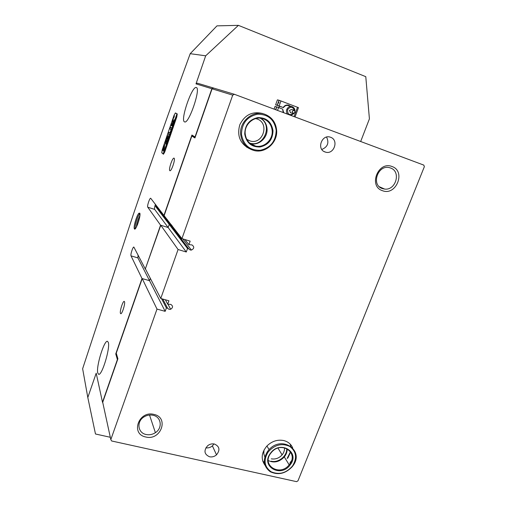 <?xml version="1.0" encoding="UTF-8"?>
<svg xmlns="http://www.w3.org/2000/svg" width="507" height="507" viewBox="0 0 507 507"><rect width="100%" height="100%" fill="white"/><g stroke="black" fill="none" stroke-linecap="round" stroke-linejoin="round"><path stroke-width="0.76" d="M139.748 213.143C141.333 215 135.61 231.686 134.374 228.841L134.26 228.524C133.493 226.179 136.89 215.006 138.893 213.27L139.748 213.143M139.957 213.973L139.482 214.252C137.663 215.811 134.596 225.919 135.293 228.036L135.508 228.454M184.472 121.838L184.63 121.908C188.788 124.297 201.146 88.098 196.317 87.546L196.31 87.546C192.064 85.474 180.093 120.292 184.472 121.838M158.121 207.851L156.948 207.224M97.75 372.981L98.669 374.318C101.989 375.706 110.387 347.897 108.308 342.402L107.465 341.306C104.144 340.077 95.975 366.726 97.75 372.981M120.457 313.37L120.761 313.713C122.086 314.277 125.425 303.535 124.5 301.697L124.209 301.38C122.884 300.841 119.576 311.412 120.457 313.37M169.807 170.663L169.94 170.739C171.455 171.512 175.612 159.033 174.116 158.203L174.002 158.14C172.481 157.411 168.368 169.706 169.807 170.663M110.311 437.275L95.474 433.992L87.806 397.513L82.635 368.728L133.246 214.702C150.871 162.981 169.858 109.309 190.207 53.685L205.684 55.808L238.404 25.35L216.971 25.863L190.207 53.685M238.404 25.35L365.781 76.671L369.413 118.872L360.68 141.504M162.779 299.054L167.627 308.294L166.385 307.945L165.174 311.342L157.005 309.086L110.818 439.601L111.616 440.97L296.538 481.65L297.97 480.858L424.365 166.664L423.795 165.105L234.399 94.296L232.719 95.132L181.937 238.62L163.945 215.437L191.925 135.046L195.03 136.953L211.856 88.725L196 83.87L205.684 55.808M196 83.87L197.4 83.18L234.399 94.296M278.869 107.674L279.439 106.299M171.556 225.729L170.644 225.146M156.105 205.227L155.655 206.545L156.676 206.869L170.346 224.753L169.224 224.405L168.134 227.529L160.561 225.178L145.306 269.014L160.776 225.247L178.084 249.514L160.757 298.484L145.522 269.078M165.174 311.342L149.533 280.682L150.338 278.381L149.533 280.682L141.998 278.52L131.034 255.877L137.91 257.905L149.533 280.682L142.214 278.584L116.255 353.17L117.897 358.779L102.712 402.305L110.818 439.601M87.806 397.513L96.197 373.19L102.496 402.254L117.39 359.552L115.754 353.924L141.998 278.52M115.754 353.924L116.534 354.127M174.059 115.279L162.215 149.857L161.765 152.778L163.457 154.242L164.737 152.011L176.816 116.813L177.241 113.923L175.397 112.928L174.059 115.279L162.227 149.876L161.796 152.677L163.197 153.9L176.93 113.872L175.359 113.029L174.078 115.285M145.306 269.014L133.854 247.048C132.891 246.611 130.299 254.729 131.034 255.877M160.776 225.247L168.134 227.529L154.667 209.391L147.759 207.205L160.561 225.178M147.759 207.205C146.884 206.311 149.679 197.768 150.687 198.25L163.945 215.437M213.377 87.971L211.856 88.725M248.056 140.23L248.493 140.147M102.496 402.254L102.826 402.824M138.062 255.021L137.91 257.905M154.667 209.391C154.343 208.611 154.584 206.913 155.402 204.308M155.655 206.545L169.224 224.405L170.346 224.753L188.788 248.893L187.539 248.512L186.297 252.004L178.084 249.514M139.9 215.589C138.012 219.201 136.833 223.036 136.37 227.092M139.476 218.143L137.448 224.74M288.565 105.659C286.48 105.044 284.788 105.703 283.483 107.623L283.217 107.509C284.642 105.342 286.518 104.6 288.857 105.272L290.308 106.191M275.618 104.829L277.19 105.285L279.015 100.285L277.43 99.854L275.618 104.829L283.483 107.623M279.237 102.927L278.197 102.515M278.21 105.735L281.429 106.945L278.21 105.735M275.586 109.689L276.613 106.863L275.048 106.394L274.059 109.119M276.613 106.863L278.558 107.554L277.519 110.412M279.015 100.285L280.96 100.969L279.135 105.976L283.217 107.509M283.185 112.535L282.64 109.087L278.558 107.554M280.96 100.969L298.477 107.649L295.036 116.965M279.135 105.976L277.19 105.285M282.64 109.087L283.749 112.744M294.478 110.342C292.64 106.47 290.34 106.242 287.577 109.664C287.463 114.443 289.44 115.729 293.515 113.524M294.149 113.41L290.91 115.419M287.653 114.202C286.449 112.814 286.163 111.204 286.791 109.366C288.109 106.806 290.036 105.963 292.577 106.831C294.092 107.642 294.884 108.961 294.941 110.786M292.146 111.223L292.964 113.403L295.106 112.421L294.313 110.253L292.146 111.223M293.902 110.133L291.588 109.455L289.44 110.418L290.562 112.668M174.433 115.888L173.565 118.15L174.414 115.799M173.527 118.251L174.383 115.754L173.527 118.251M174.991 119.113L172.906 122.238L173.198 119.088L171.949 125.894L172.5 126.389L173.121 124.583L172.754 123.575L174.199 121.401L174.991 119.113M168.394 135.603L168.343 135.578C167.83 135.635 167.158 136.776 166.321 139.007L166.569 139.349L167.779 137.391L167.437 140.008L167.773 140.09C168.533 137.619 168.742 136.123 168.394 135.603C167.874 135.756 167.221 136.903 166.423 139.038L166.588 139.33M167.823 137.41L167.728 140.185M171.353 130.819L171.518 131.801L170.656 132.796L170.992 131.788L171.163 132.314L171.505 131.776L171.353 130.819M172.203 128.474L172.069 129.317L172.843 127.916L171.968 130.47L171.734 129.9L171.543 130.185L172.203 128.474M172.862 126.661L173.565 124.614L173.191 125.438L173.724 125.362L172.862 126.661M173.755 124.488L174.547 122.13L173.787 124.5M177.209 114.024L176.823 116.813L164.724 151.992L163.488 154.147L177.019 113.923L177.33 114.069M175.156 120.058L174.839 122.098L174.598 121.547L174.402 121.838L175.156 120.058M169.997 135.445L170.802 133.1L170.035 135.458M169.744 135.762L169.484 137.701L169.256 137.118L169.065 137.397L169.661 135.661M168.52 139.038L168.761 138.335L168.818 139.672L168.47 140.692L167.64 141.599L168.368 140.623L168.286 140.147L167.994 140.515L168.73 139.545L168.508 139.032M167.367 142.404L167.608 141.7L167.659 143.044L167.259 144.21L166.473 144.951L167.209 143.988L167.126 143.506L166.841 143.88L167.576 142.917L167.354 142.391M166.214 145.763L166.454 145.059L166.505 146.409L166.106 147.575L165.326 148.304L166.055 147.353L165.979 146.865L165.694 147.233L166.011 146.308L166.423 146.282L166.201 145.75M164.769 144.806L164.471 144.565L162.829 150.389L164.769 144.806M164.059 149.128L164.56 146.624L163.172 150.674L163.945 151.333L164.534 149.685L164.059 149.128M170.358 131.63L169.611 132.935L168.635 132.409L168.083 134.089L169.015 134.735C169.446 134.634 169.978 133.652 170.606 131.776L169.706 132.967M166.448 139.767L166.131 139.558C165.333 142.163 165.143 143.665 165.567 144.07C166.074 144.02 166.74 142.879 167.576 140.654L167.329 140.306L166.15 142.271L166.448 139.767M171.062 125.324L171.493 125.742L172.107 123.949L171.651 123.67L171.062 125.324L171.512 125.73M170.789 129.437L170.783 131.269C171.461 129.31 171.67 128.1 171.404 127.637L170.498 127.048L169.902 128.702L170.884 129.469L170.726 131.364M174.161 116.597L173.85 117.687L174.218 116.616M170.574 127.099L169.984 128.867L170.884 129.469M171.734 123.714L171.157 125.362M167.405 140.357L166.195 142.277M166.271 139.501L166.233 139.596C165.472 142.055 165.263 143.544 165.605 144.077M168.768 132.359L168.185 134.121L168.977 134.723M164.629 146.681L163.286 150.566L163.97 151.308M173.255 119.246L172.05 125.932L172.519 126.37M174.94 119.354L172.906 122.238M164.604 144.514L162.861 150.364M173.749 117.161L173.964 116.705L173.749 117.161M174.585 121.541L174.725 121.224M174.978 121.002L175.188 120.127M175.016 120.463L174.959 120.996M173.825 124.494L173.724 124M174.313 122.542L174.592 122.168M174.528 122.58L173.952 123.201L174.11 124.114M174.193 123.949L174.433 122.542M173.153 125.799L173.261 125.483M173.413 125.983L173.077 125.774M171.829 129.931L171.86 129.57M171.727 130.977L171.493 130.641M170.853 132.511L170.967 132.181M170.067 135.451L169.972 134.944M170.555 133.506L170.827 133.132M170.422 133.639L170.168 135.058L170.422 133.639M169.275 137.118L169.382 136.795M168.064 140.965L168.368 140.623M168.368 139.907L168.73 139.545M166.911 144.324L167.209 143.988M167.215 143.266L167.652 142.968M165.757 147.683L166.055 147.353M166.062 146.624L166.492 146.333M172.355 226.16L171.106 224.531M168.083 221.071L170.992 224.855M167.291 220.032L167.399 219.715M181.937 238.62L190.157 241.148L188.915 244.653L192.014 244.932C194.479 246.82 194.282 248.531 191.424 250.071L190.214 249.995L188.788 248.893M167.627 308.294L169.046 309.333L170.656 309.283C173.115 307.591 173.16 305.968 170.802 304.409L167.722 304.194L168.932 300.784L160.757 298.484M246.858 139.52L250.445 141.092C263.19 144.603 269.775 123.062 257.106 118.999L255.68 118.587M382.462 190.683C368.133 186.316 378.121 160.751 392.006 166.518C406.215 171.144 396.189 196.247 382.462 190.683M390.523 168.001L389.832 167.779C378.07 163.951 370.617 185.03 382.398 188.591L384.686 189.086C395.935 190.594 401.335 171.398 390.523 168.001M145.794 436.99C130.223 434.138 138.747 410.277 153.963 414.422C169.433 417.508 160.827 440.97 145.794 436.99M153.089 415.277C150.021 414.618 147.068 415.119 144.229 416.779C136.294 421.209 137.619 432.984 146.13 434.505C149.394 435.164 152.48 434.55 155.389 432.674C162.791 428.085 161.372 416.868 153.089 415.277M292.685 447.884C290.999 444.094 288.02 441.654 283.755 440.551C277.506 439.366 271.898 441.179 266.935 445.983C261.384 452.637 260.725 459.05 264.965 465.223M262.721 461.028L264.356 462.555M262.854 113.593L262.664 113.524C252.416 111.058 244.799 114.804 239.805 124.766C236.839 135.477 239.925 143.38 249.064 148.469M214.391 444.018C211.951 443.543 209.689 444.126 207.61 445.761C203.573 450.666 204.22 454.335 209.562 456.782C212.097 457.251 214.417 456.611 216.508 454.849C220.317 450.007 219.613 446.394 214.391 444.018M330.608 137.283L330.545 137.258C321.97 133.778 316.241 149.197 325.044 151.973L325.608 152.151C334.056 154.806 339.069 140.021 330.608 137.283M232.719 95.132L212.078 88.807L194.935 137.948L191.83 136.022L192.571 135.648L193.357 135.927M164.167 215.507L191.83 136.022M186.297 252.004L168.134 227.529L169.224 224.405L187.539 248.512M289.941 462.961L291.468 460.749M157.005 309.086L142.214 278.584M192.571 135.648L195.176 137.258M212.078 88.807L213.599 88.053M321.818 149.47C327.706 146.954 329.284 142.828 326.565 137.08M205.861 447.814C208.269 448.175 210.449 447.535 212.401 445.881L213.973 443.936M260.091 118.137C273.45 124.937 263.596 148.057 249.596 143.012M287.152 458.461L290.479 451.743M286.683 448.53C287.393 455.875 278.514 463.132 271.175 461.193M271.289 458.822C275.453 459.532 279.059 458.22 282.107 454.874C283.876 452.681 284.668 450.317 284.49 447.782M166.385 307.945L161.575 298.712M167.722 304.194L165.371 299.776M188.915 244.653L184.922 239.538M179.301 235.191L178.99 236.072M273 130.686C272.728 139.602 268.399 145.034 260.009 146.992C251.453 147.125 246.358 142.809 244.729 134.057C244.932 125.026 249.292 119.538 257.81 117.586C266.435 117.567 271.498 121.927 273 130.686M245.204 133.899C246.079 140.344 249.501 144.394 255.471 146.048C263.995 148.19 273.089 139.831 272.177 130.686C271.518 124.817 268.539 120.843 263.247 118.771C254.476 115.438 244.082 124.152 245.204 133.899M260.959 118.232C264.578 120.66 266.6 124.126 267.031 128.626C267.943 137.587 259.039 145.782 250.673 143.671L250.255 143.576M276.188 130.305C274.363 119.563 268.152 114.195 257.556 114.208C247.086 116.604 241.731 123.347 241.49 134.444C243.506 145.186 249.761 150.471 260.256 150.294C270.535 147.892 275.846 141.231 276.188 130.305M240.673 134.437C239.12 121.306 253.297 109.613 265.028 114.341C271.929 117.18 275.795 122.453 276.632 130.153C277.811 142.214 265.96 153.279 254.666 150.668C246.554 148.57 241.89 143.158 240.673 134.437M246.719 147.239L247.885 147.676M290.245 464.786C281.087 478.247 260.205 466.446 270.415 453.334C279.807 439.702 300.499 451.921 290.245 464.786M270.706 453.315C261.225 465.426 279.984 476.903 289.161 464.837L289.624 464.241C298.819 452.802 281.594 440.786 271.771 452.029L270.706 453.315M287.133 448.758C287.254 451.426 286.455 453.955 284.744 456.338L284.288 456.921C279.37 462.016 274.027 463.233 268.26 460.559M264.812 456.959L263.792 453.626L264.027 449.994M292.469 466.072C297.317 458.055 296.399 451.496 289.719 446.394C281.784 442.896 274.591 444.772 268.133 452.016C263.298 460.179 264.28 466.751 271.08 471.751C279.008 475.11 286.138 473.215 292.469 466.072M267.512 451.471L269.078 449.608C282.31 434.803 304.929 450.938 292.735 466.041L292.247 466.681C285.504 473.703 278.178 475.389 270.263 471.738C263.482 466.51 262.569 459.754 267.512 451.471M287.805 458.119L290.65 452.016M290.777 446.223L290.15 444.075M262.772 461.186L264.375 462.726M294.079 116.604L297.533 107.243M139.482 214.252L138.893 213.27M135.293 228.036L134.26 228.524M276.771 106.914L275.738 109.746M279.173 100.329L277.348 105.336M292.964 113.403L290.251 112.573M287.596 105.424L291.284 106.464M191.424 250.071L182.786 238.879M170.656 309.283L167.975 304.263M262.328 113.41L262.664 113.524M324.119 151.549L325.608 152.151M212.401 445.881L216.508 454.849M246.744 139.298L250.445 141.092M277.969 448.118L282.107 454.874M149.533 415.03L155.389 432.674M379.369 186.76L384.686 189.086M255.471 146.048L250.673 143.671M289.161 464.837L284.288 456.921M269.078 449.608L266.935 445.983"/></g></svg>
